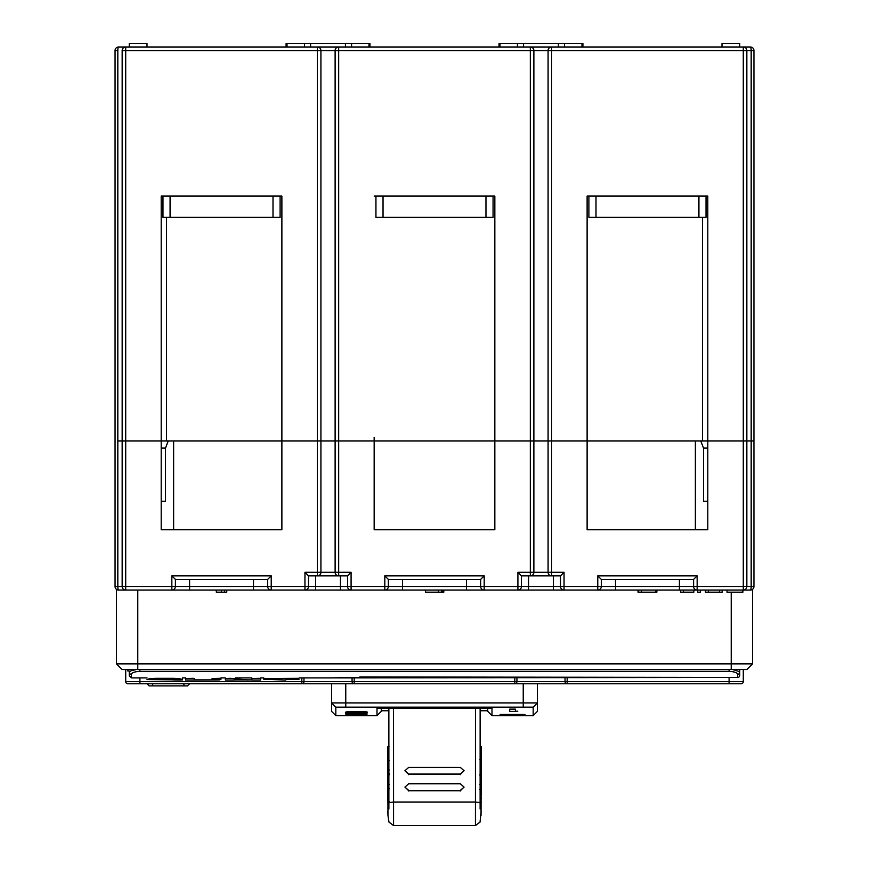 <?xml version="1.0" encoding="UTF-8"?>
<svg xmlns="http://www.w3.org/2000/svg" width="869" height="869" viewBox="0 0 869 869"><rect width="100%" height="100%" fill="white"/><g stroke="black" fill="none" stroke-linecap="round" stroke-linejoin="round"><path stroke-width="1.3" d="M408.68 774.073L404.911 770.738L408.68 767.414L460.32 767.414L464.089 770.738L460.32 774.073L408.68 774.073L408.68 774.67M404.911 770.738L408.68 774.398L460.32 774.398L464.089 770.738M408.691 790.421L404.932 787.086L408.691 783.751L460.309 783.751L464.068 787.086L460.309 790.421L408.691 790.421L408.691 791.007M404.932 787.086L408.691 790.747L460.309 790.747L464.068 787.086M480.133 760.994L481.263 760.549L481.263 789.356L479.525 789.356M480.122 774.985L481.263 774.985L480.122 775.3M481.263 789.356L480.883 803.412M480.122 784.566L481.263 784.566L480.122 784.881M480.133 747.09L481.263 747.09L481.263 759.734L480.133 759.734M389.388 784.446L387.737 784.446L387.737 769.999L388.877 769.999M387.737 760.614L387.737 746.938M388.877 801.881L387.737 801.881L387.737 784.631L388.877 784.881M388.877 775.267L387.737 775.267L388.877 774.833M387.737 773.638L389.323 773.616M388.877 770.292L387.737 770.292L387.737 760.408L388.867 760.408M388.877 789.215L387.737 789.215L388.877 788.824M481.263 765.263L480.133 765.263M388.867 764.383L387.737 764.383M475.441 809.843L475.441 825.528L393.559 825.55L388.975 822.117L387.954 815.415L387.824 746.84M388.877 809.028L388.877 802.543L393.559 802.033L393.559 825.528M475.441 810.734L475.473 708.126M481.133 811.429L480.036 822.096L475.452 825.539M480.122 809.028L480.122 802.543L475.441 802.033L393.559 802.033L393.527 708.126M481.046 815.394L481.176 746.667M481.154 759.745L481.154 760.549M481.089 803.749L480.122 802.543L480.133 708.126M387.911 801.902L387.911 803.738M387.867 811.429L387.954 815.394M387.911 803.749L388.877 802.543L388.867 708.126M595.993 196.068L595.993 217.369L588.9 217.369L588.9 196.068L587.118 196.068L707.8 196.068L707.8 440.974L743.288 440.974L707.8 440.974L707.8 529.71L587.118 529.71L587.118 440.974L707.8 440.974M707.8 196.068L706.019 196.068L706.019 217.369L698.926 217.369L698.926 196.068M595.993 217.369L698.926 217.369M383.033 196.068L383.033 217.369L375.94 217.369L375.94 196.068L374.159 196.068L494.841 196.068L493.06 196.068L493.06 217.369L485.967 217.369L485.967 196.068M383.033 217.369L485.967 217.369M187.465 685.88L189.594 683.751L187.465 685.88L149.131 685.88L147.002 683.751L149.131 685.88M170.074 196.068L170.074 217.369L162.981 217.369L162.981 196.068L161.2 196.068L281.882 196.068L280.1 196.068L280.1 217.369L273.007 217.369L273.007 196.068M170.074 217.369L273.007 217.369M753.944 50.554L751.174 50.554A3.552 0.793 -90 0 0 750.392 47.002A3.552 3.552 0 0 1 753.944 50.554L753.944 440.974L746.84 440.974L753.944 440.974L753.944 586.499L751.174 586.499L751.174 50.554L746.84 50.554A3.552 3.552 0 0 0 743.288 47.002L750.392 47.002L743.288 47.002L743.288 50.554L551.63 50.554L551.63 440.974L587.118 440.974L587.118 196.068L587.118 437.422M615.513 579.395L615.513 586.499L697.155 586.499L697.155 590.051A3.552 3.552 0 0 1 693.603 586.499L693.603 579.395L601.315 579.395L597.774 575.854L697.155 575.854L697.155 586.499L751.174 586.499A3.552 0.793 -90 0 1 750.392 590.051A3.552 3.552 0 0 0 753.944 586.499A3.552 3.552 0 0 1 750.392 590.051L743.288 590.051A3.552 3.552 0 0 0 746.84 586.499L746.84 440.974L743.288 440.974L746.84 440.974L746.84 50.554L743.288 50.554L743.288 590.051L750.392 590.051L118.608 590.051A3.552 3.552 0 0 1 115.056 586.499L115.056 50.554A3.552 3.552 0 0 1 118.608 47.002L125.712 47.002L118.608 47.002A3.552 3.552 0 0 0 115.056 50.554L117.826 50.554L117.826 440.974L161.2 440.974L161.2 196.068M587.118 440.974L548.078 440.974L551.63 440.974L551.63 572.302L564.046 572.302L560.505 575.854L521.454 575.854L521.454 586.499A3.552 3.552 0 0 1 517.913 590.051L517.913 572.302L530.329 572.302L530.329 440.974L548.078 440.974L548.078 50.554L338.671 50.554L338.671 440.974L530.329 440.974L530.329 47.002L743.288 47.002M168.238 440.974L165.49 448.078L165.49 501.315L161.2 501.315L161.2 529.71L161.2 440.974L320.922 440.974L317.37 440.974L317.37 50.554L122.16 50.554A3.552 3.552 0 0 1 125.712 47.002L530.329 47.002A3.552 3.552 0 0 1 533.881 50.554L533.881 440.974L494.841 440.974L494.841 196.068L494.841 437.422M494.841 440.974L494.841 529.71L374.159 529.71L374.159 440.974L335.119 440.974L338.671 440.974L338.671 572.302L351.087 572.302L347.546 575.854L308.495 575.854L308.495 586.499A3.552 3.552 0 0 1 304.954 590.051A3.552 3.552 0 0 0 308.495 586.499L340.442 586.499L340.442 575.854M317.37 47.002A3.552 3.552 0 0 1 320.922 50.554L320.922 440.974L335.119 440.974L335.119 50.554L317.37 50.554L317.37 47.002L338.671 47.002A3.552 3.552 0 0 0 335.119 50.554L338.671 50.554L338.671 47.002A3.552 3.552 0 0 0 335.119 50.554M530.329 47.002L551.63 47.002A3.552 3.552 0 0 0 548.078 50.554L551.63 50.554L551.63 47.002A3.552 3.552 0 0 0 548.078 50.554M161.2 440.974L122.16 440.974L122.16 50.554A3.552 3.552 0 0 1 125.712 47.002L125.712 586.499L171.845 586.499L171.845 575.854L175.397 579.395L175.397 586.499A3.552 3.552 0 0 1 171.845 590.051L171.845 586.499L253.487 586.499L253.487 579.395M117.826 440.974L122.16 440.974L122.16 586.499A3.552 3.552 0 0 0 125.712 590.051A3.552 3.552 0 0 1 122.16 586.499L115.056 586.499A3.552 3.552 0 0 0 118.608 590.051A3.552 0.793 90 0 1 117.826 586.499L117.826 440.974M499.045 47.002L499.045 43.45L582.914 43.45L582.914 47.002M374.159 440.974L374.159 437.422M281.882 437.422L281.882 196.068L281.882 440.974L317.37 440.974L317.37 572.302L320.922 572.302A3.552 3.552 0 0 1 317.37 575.854L338.671 575.854A3.552 3.552 0 0 1 335.119 572.302L335.119 440.974L320.922 440.974L320.922 572.302L338.671 572.302L338.671 575.854M129.253 47.002L129.253 43.45L147.002 43.45L147.002 47.002M286.086 47.002L286.086 43.45L369.955 43.45L369.955 47.002M721.998 47.002L721.998 43.45L739.747 43.45L739.747 47.002M530.329 575.854L530.329 572.302L548.078 572.302L548.078 440.974L533.881 440.974L533.881 572.302A3.552 3.552 0 0 1 530.329 575.854L551.63 575.854A3.552 3.552 0 0 1 548.078 572.302L551.63 572.302L551.63 575.854M707.8 448.078L703.51 448.078L700.762 440.974L695.374 440.974L695.374 529.71M707.8 529.71L707.8 501.315L703.51 501.315L703.51 448.078M161.2 529.71L281.882 529.71L281.882 440.974M257.028 575.854L271.226 575.854L271.226 590.051A3.552 3.552 0 0 1 267.685 586.499L267.685 579.395L175.397 579.395M335.825 715.621L331.567 711.363L331.567 702.912L537.433 702.912L537.433 711.363L533.175 715.621L533.175 707.17L335.825 707.17L335.825 715.621L377.005 715.621L377.005 708.126L491.995 708.126L491.995 715.621L487.737 711.363L487.737 708.126M381.263 708.126L381.263 711.363L377.005 715.621M388.356 579.395L384.804 575.854L484.196 575.854L484.196 590.051A3.552 3.552 0 0 1 480.644 586.499L480.644 579.395L388.356 579.395L388.356 586.499L466.447 586.499L466.447 579.395M165.49 448.078L161.2 448.078M601.315 579.395L601.315 586.499A3.552 3.552 0 0 1 597.774 590.051L597.774 575.854M351.087 572.302L351.087 590.051A3.552 3.552 0 0 1 347.546 586.499L347.546 575.854M564.046 572.302L564.046 590.051A3.552 3.552 0 0 1 560.505 586.499L560.505 575.854M691.822 575.854L697.155 575.854L691.822 575.854L697.155 575.854L693.603 579.395M521.454 575.854L517.913 572.302M469.999 575.854L484.196 575.854L480.644 579.395M388.356 586.499A3.552 3.552 0 0 1 384.804 590.051A3.552 3.552 0 0 0 388.356 586.499L384.804 586.499L384.804 575.854M308.495 575.854L304.954 572.302L317.37 572.302L317.37 575.854M537.433 683.751L537.433 702.912L533.175 707.17M335.825 707.17L331.567 702.912L331.567 683.751M515.404 711.32L517.75 711.19M487.737 710.755L481.22 710.755M387.78 710.755L381.263 710.755M345.764 713.351L362.503 713.351L345.764 714.122L367.066 714.122L350.348 713.992L367.066 713.177L345.764 713.177M346.861 711.809L364.437 711.657C367.837 711.972 368.369 712.287 366.034 712.613L346.72 712.602L345.395 712.232L346.861 711.809M367.435 712.2L366.034 712.613L366.034 711.809M500.153 714.405L524.985 714.405L512.569 715.176L500.153 714.405M509.723 709.126L509.723 711.45L515.404 711.45L515.404 709.126L509.723 709.126M516.175 714.611L508.962 714.611L516.175 714.405M509.723 709.321L515.404 709.321M171.845 575.854L271.226 575.854L267.685 579.395M226.766 590.051L226.766 592.18L224.517 592.18L224.517 590.051M224.517 592.18L216.305 592.18L216.305 590.051M425.549 590.051L425.549 592.18L425.202 590.051M425.549 592.18L441.419 592.18L441.376 590.051M442.408 590.051L442.408 592.18L443.798 592.18L443.798 590.051M638.661 590.051L638.661 592.18L638.042 592.18L638.042 590.051M638.661 592.18L641.42 592.18L641.42 590.051M641.42 592.18L655.541 592.18L655.541 590.051M655.541 592.18L656.877 592.18L656.877 590.051M365.013 712.232L349.447 711.874L347.817 712.2L349.056 712.526L360.939 712.689C365.556 712.471 366.229 712.189 362.96 711.83L362.96 711.559M693.842 590.051L693.842 592.18L680.536 592.18L680.536 590.051M683.36 590.051L683.36 592.18M697.677 590.051L697.677 592.18L700.501 592.18L700.501 590.051M705.432 590.051L705.432 592.18L722.215 592.18L722.215 590.051M708.333 590.051L708.333 592.18M719.51 590.051L719.51 592.18M727.005 590.051L727.005 592.18L742.897 592.18L742.897 590.051M742.408 590.051L742.408 592.18M752.521 589.334L752.521 663.873L746.84 669.554L122.16 669.554L116.479 663.873L116.479 589.334M743.288 669.554L743.288 681.622A2.129 2.129 0 0 1 741.159 683.751L127.841 683.751A2.129 2.129 0 0 1 125.712 681.622L125.712 669.554M122.16 669.554L116.479 663.873L752.521 663.873L746.84 669.554M354.194 677.516L354.194 681.622L514.806 681.622L514.806 683.751A2.129 2.118 -90 0 0 516.925 681.622L565.035 681.622L565.035 677.483M139.909 677.885L139.909 681.622L301.836 681.622L301.836 683.751A2.129 2.118 -90 0 0 303.965 681.622L352.075 681.622L352.075 677.548M127.841 669.554L127.841 670.977L129.253 670.977M739.747 669.554L739.747 672.258A2.129 2.042 180 0 1 737.618 674.311C737.238 672.682 734.403 671.683 729.091 671.335L729.091 669.554M139.909 669.554L139.909 671.335C134.597 671.683 131.762 672.682 131.382 674.311A2.129 2.042 180 0 1 129.253 672.258L129.253 675.756L131.382 677.885L131.382 674.311M330.492 677.874L737.618 677.472L737.618 674.311M136.281 669.554L131.056 670.759L129.253 672.258M732.719 669.554L739.367 671.585L739.747 675.354A2.129 2.118 180 0 1 737.651 677.472M739.747 670.857L739.747 675.354A2.129 2.129 0 0 1 737.814 677.472M285.868 680.014L285.868 679.406L299.099 679.232L297.632 678.331L263.774 678.602L263.774 679.232L265.241 679.406L285.868 680.014M219.455 679.591L220.922 679.449L220.922 678.602L219.455 678.331L212.047 678.602L212.047 679.449L219.455 679.591M219.857 679.906L194.482 679.906L194.482 678.602L193.016 678.331L185.608 678.602L185.608 680.014L219.857 679.906M181.034 679.906L147.002 679.623C147.621 678.961 150.772 678.526 156.431 678.331L173.072 678.331C178.677 678.537 181.817 678.971 182.501 679.623L181.034 679.906L182.501 679.916L182.501 677.885L185.608 677.885M173.626 679.916L181.034 679.971M234.228 679.906L251.804 679.906L251.804 678.602L251.804 680.014L260.667 680.014L260.667 678.602L259.212 678.331L251.804 678.602M248.078 680.014L230.35 678.331L225.353 678.602L225.353 680.014L234.228 680.014M460.32 774.04L460.32 774.67M460.309 790.388L460.309 791.007M481.263 763.178L480.133 763.178M481.263 764.025L480.133 764.025M481.263 767.946L480.122 767.946M481.263 769.271L480.122 769.271M481.263 771.107L480.122 771.107M481.263 772.758L480.122 772.758M481.263 773.388L480.122 773.388M481.263 777.722L480.122 777.722M481.263 778.146L480.122 778.146M481.263 792.148L480.122 792.148M481.263 798.535L480.122 798.535M481.263 802.413L480.122 802.413M481.263 787.184L480.122 787.184M481.263 787.749L480.122 787.749M481.263 758.865L480.133 758.865M481.263 759.43L480.133 759.43M388.877 773.236L387.737 773.236M388.877 772.726L387.737 772.726M388.867 759.995L387.737 759.995M388.867 759.778L387.737 759.778M388.867 755.813L387.737 755.813M388.867 749.415L387.737 749.415M388.877 787.694L387.737 787.694M388.877 787.075L387.737 787.075M388.877 781.513L387.737 781.513M388.877 779.406L387.737 779.406M388.877 776.929L387.737 776.929M388.877 774.051L387.737 774.051M388.867 763.623L387.737 763.623M388.867 763.112L387.737 763.112M388.867 760.799L387.737 760.799M388.877 801.663L387.737 801.663M388.877 801.012L387.737 801.012M152.683 683.751L152.683 685.88M183.913 683.751L183.913 685.88M558.398 47.002L558.398 43.45M523.562 43.45L523.562 47.002M500.001 43.45L500.001 47.002M517.413 47.002L517.413 43.45M310.602 47.002L310.602 43.45M345.438 47.002L345.438 43.45M351.587 47.002L351.587 43.45M368.999 47.002L368.999 43.45M287.031 47.002L287.031 43.45M304.454 47.002L304.454 43.45M581.969 47.002L581.969 43.45M564.546 43.45L564.546 47.002M118.608 47.002A3.552 0.793 90 0 0 117.826 50.554M528.558 575.854L528.558 586.499L615.513 586.499L615.513 590.051M466.447 590.051L466.447 586.499L528.558 586.499L528.558 590.051M340.442 590.051L340.442 586.499L384.804 586.499L384.804 590.051M253.487 590.051L253.487 586.499L304.954 586.499L304.954 572.302M189.594 579.395L189.594 590.051M402.553 579.395L402.553 590.051M679.406 590.051L679.406 579.395M315.599 575.854L315.599 590.051M553.401 590.051L553.401 575.854M125.712 590.051L125.712 586.499L122.16 586.499M175.397 586.499A3.552 3.552 0 0 1 171.845 590.051M271.226 590.051A3.552 3.552 0 0 1 267.685 586.499M601.315 586.499A3.552 3.552 0 0 1 597.774 590.051M697.155 590.051A3.552 3.552 0 0 1 693.603 586.499M521.454 586.499A3.552 3.552 0 0 1 517.913 590.051M304.954 590.051L304.954 586.499L308.495 586.499M523.236 707.17L523.236 683.751M345.764 683.751L345.764 707.17M221.421 592.18L221.421 590.051M438.378 592.18L438.378 590.051M346.72 712.602L346.72 711.83M137.78 590.051L137.78 669.554M731.22 669.554L731.22 592.18M567.164 677.483L567.164 681.622L729.091 681.622L729.091 677.483M516.925 677.483L516.925 681.622L514.806 681.622L514.806 677.483M303.965 677.885L303.965 681.622L301.836 681.622L301.836 677.885M565.035 681.622L567.164 681.622L567.164 683.751A2.129 2.118 -90 0 1 565.035 681.622M352.075 681.622L354.194 681.622L354.194 683.751A2.129 2.118 -90 0 1 352.075 681.622M125.712 681.622L139.909 681.622L139.909 683.751M729.091 683.751L729.091 681.622L743.288 681.622A2.129 2.129 0 0 1 741.159 683.751M139.909 671.335L729.091 671.335M331.708 677.885L359.82 677.483L359.82 676.929L737.618 677.483M481.263 774.985L479.688 774.985M481.263 784.566L479.623 784.566M481.263 759.745L479.818 759.745M389.269 769.999L387.737 769.999M389.04 746.84L387.737 746.84M389.312 774.822L387.737 774.822M389.193 760.397L387.737 760.397M389.529 801.902L387.737 801.902M389.399 788.813L387.737 788.813M480.133 734.685L480.459 708.126M388.867 734.685L388.541 708.126M166.522 217.369L166.522 440.974M702.478 217.369L702.478 440.974M173.626 529.71L173.626 440.974M491.995 715.621L533.175 715.621M131.382 677.885L147.002 677.885M220.922 677.885L225.353 677.885M235.499 677.885L251.804 677.885M260.667 678.591L260.667 677.885L263.774 677.885M299.099 677.885L331.567 677.885"/></g></svg>
